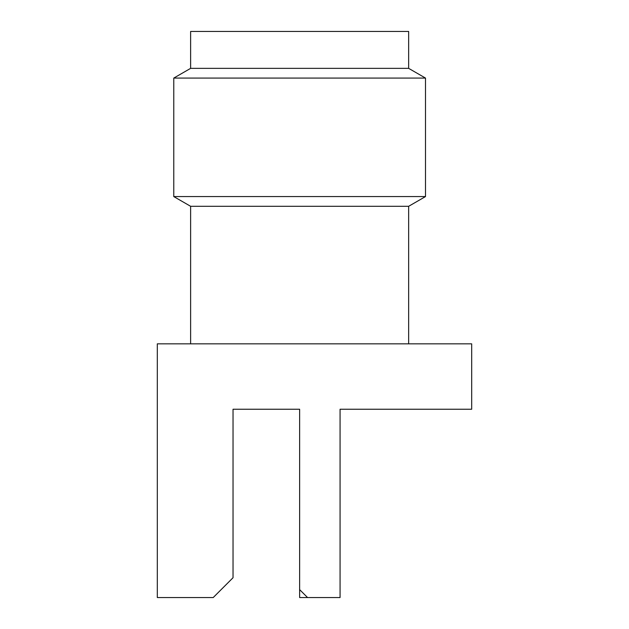 <?xml version="1.0" encoding="UTF-8"?>
<svg xmlns="http://www.w3.org/2000/svg" width="629" height="629" viewBox="0 0 629 629"><rect width="100%" height="100%" fill="white"/><g stroke="black" fill="none" stroke-linecap="round" stroke-linejoin="round"><path stroke-width="0.94" d="M408.653 343.835L408.653 206.296L190.618 206.296L173.769 196.57L173.769 78.082L425.503 78.082L425.503 196.57L173.769 196.57M471.687 343.835L157.313 343.835L157.313 597.55L213.215 597.55L233.037 577.729L233.037 409.243L299.632 409.243L299.632 589.625L307.565 597.55L340.069 597.55L340.069 409.243L471.687 409.243L471.687 343.835M425.503 78.082L408.653 68.357L190.618 68.357L173.769 78.082M233.037 409.243L299.632 409.243M408.653 68.357L408.653 31.45L190.618 31.45L190.618 68.357M307.565 597.55L299.632 597.55L299.632 589.625M190.618 343.835L190.618 206.296M408.653 206.296L425.503 196.57"/></g></svg>
